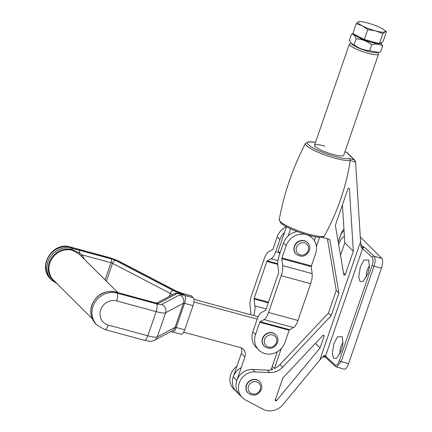 <?xml version="1.0" encoding="UTF-8"?>
<svg xmlns="http://www.w3.org/2000/svg" width="432" height="432" viewBox="0 0 432 432"><rect width="100%" height="100%" fill="white"/><g stroke="black" fill="none" stroke-linecap="round" stroke-linejoin="round"><path stroke-width="0.65" d="M343.067 342.641A6.739 2.322 -74.9 0 0 340.913 346.621A6.739 2.322 -74.9 0 0 340.103 353.716M333.931 343.553L337.511 336.852L342.317 336.663L342.954 343.921L341.453 350.465L336.582 358.339L333.644 358.231L332.294 353.808L333.931 343.553M360.353 266.825L363.928 260.118L368.739 259.929L369.371 267.192L367.87 273.731L363.004 281.605L360.067 281.497L358.717 277.074L360.353 266.825M369.49 265.907A6.739 2.322 -74.9 0 0 367.33 269.892A6.739 2.322 -74.9 0 0 366.525 276.982M336.598 367.168L341.167 361.611L348.581 363.614L381.451 268.153L374.036 266.15C375.451 261.452 375.5 258.174 374.193 256.316L381.807 258.374A8.122 2.797 105.1 0 1 381.451 268.153M348.581 363.614A8.122 2.797 105.1 0 1 344.218 369.23L335.54 366.568A1.625 1.474 -47.4 0 1 335.183 364.991C336.523 365.715 337.883 364.311 339.266 360.785L372.136 265.324C373.264 261.56 373.291 258.935 372.217 257.445L362.567 248.578L325.534 356.119L335.183 364.991M360.288 237.001L381.807 258.374M338.639 244.474L340.983 239.317L344.38 236.083M322.072 357.399A2.435 2.246 126.4 0 1 324.416 356.854C325.458 357.404 325.372 356.897 324.167 355.331L319.842 359.942L282.917 404.644A16.243 14.963 -45.2 0 1 266.02 410.4A16.243 14.963 -45.2 0 1 263.072 409.244L245.516 399.967A15.433 14.213 -45.2 0 1 242.379 397.667A15.433 14.213 -45.2 0 1 240.079 381.013A15.433 14.213 -45.2 0 1 255.182 371.898L269.73 372.605A16.243 14.963 134.8 0 0 282.706 367.2L331.117 315.727L328.428 313.054L336.231 290.396L327.407 238.772M324.167 355.331A3.251 0.589 -161 0 1 325.534 356.119A1.625 1.474 132.6 0 0 325.89 357.701L324.767 357.032C323.185 356.675 322.234 356.854 321.916 357.566L321.786 357.707M315.517 142.366A22.966 4.153 19 0 0 309.857 145.957A22.966 4.153 19 0 0 335.448 156.595A22.966 4.153 19 0 0 349.553 158.582L354.1 159.808L355.547 161.509L360.58 241.639L361.271 245.597A2.435 2.198 -40.1 0 1 360.823 244.604M360.796 244.366L361.238 247.806C362.993 247.644 363.404 247.142 362.459 246.289A2.435 2.198 -40.1 0 1 361.271 245.597L361.282 245.608A2.435 2.246 -45.2 0 1 361.265 245.592M242.379 397.667L239.911 395.215A15.433 14.213 -45.2 0 1 237.611 378.567A15.433 14.213 -45.2 0 1 252.715 369.446L267.262 370.154A16.243 14.963 134.8 0 0 272.792 369.436L271.609 368.264M281.291 348.543L274.417 368.518L272.263 366.379M274.417 368.518A16.243 14.963 134.8 0 0 280.017 364.527L328.428 313.054M241.24 367.654A15.433 14.213 134.8 0 0 236.326 391.651A15.433 14.213 -45.2 0 1 233.221 376.909L241.31 353.506A8.122 7.479 134.8 0 0 241.132 347.863M236.866 366.363A15.433 14.213 134.8 0 0 233.858 389.205L239.911 395.215A15.433 14.213 -45.2 0 1 236.812 380.473L244.895 357.07A8.122 7.479 134.8 0 0 243.265 349.31A8.122 7.479 134.8 0 0 240.149 347.517L183.659 332.176M331.117 315.727L338.92 293.069L336.231 290.396M338.92 293.069L329.902 240.3A1.625 1.496 134.8 0 0 328.882 239.171L322.196 237.368M324.848 146.065A15.433 2.792 19 0 0 314.518 145.271A15.433 2.792 19 0 0 333.364 154.526A15.433 2.792 19 0 0 343.694 155.32L378.545 54.119A15.433 2.792 -161 0 1 368.215 53.325A15.433 2.792 -161 0 1 349.364 44.069A15.433 2.792 -161 0 1 349.78 43.67L350.887 43.151M349.553 158.582L350.266 160.499A24.575 4.444 -161 0 1 335.448 158.323A24.575 4.444 -161 0 1 306.391 145.562A24.575 4.444 -161 0 1 305.473 143.473L308.632 141.804L315.533 142.317M355.622 162.2L350.266 160.499M350.222 160.736C346.081 187.137 337.376 212.382 324.097 236.471L322.726 237.314L319.691 237.346C313.319 236.806 304.954 234.527 294.592 230.515C285.163 226.568 282.188 224.381 280.687 222.923L279.234 219.672A24.575 4.444 19 0 0 280.233 221.535A24.575 4.444 19 0 0 301.487 231.903A24.575 4.444 19 0 0 324.097 236.471M319.583 237.335L316.402 246.575M353.317 251.257L345.292 274.574A0.81 0.751 -45.2 0 1 343.786 274.568L335.372 225.342L347.917 188.897A0.81 0.751 -45.2 0 1 349.434 188.984L353.317 251.257L344.795 242.795L340.492 255.301M324.059 336.226L320.015 347.976L276.593 400.545A0.81 0.751 134.8 0 1 275.27 399.881L282.798 378.027L322.774 335.518A0.81 0.751 134.8 0 1 324.059 336.226L323.12 335.291M320.015 347.976L315.387 343.381M344.795 242.795L342.43 204.838M360.866 244.804L362.459 246.289M354.931 160.375L346.891 152.388L344.903 151.81M361.238 247.806A3.251 0.589 19 0 1 362.567 248.578A1.625 1.474 -47.4 0 1 364.543 247.45A4.871 0.88 -161 0 0 362.216 246.143A2.435 2.246 -45.2 0 1 361.282 245.608M284.51 232.411A16.243 14.963 134.8 0 0 279.909 239.447L275.681 251.689A10.557 3.64 105.2 0 1 271.215 258.779L267.235 260.89A0.81 0.281 -74.8 0 0 266.89 261.436L254.178 298.231A0.81 0.281 -74.8 0 0 254.065 299.003L254.923 305.921A10.557 3.64 105.2 0 1 253.611 315.554M286.324 226.703A16.243 14.963 134.8 0 0 277.22 236.774L272.992 249.016A0.81 0.281 105.2 0 1 272.646 249.561L268.666 251.672A10.557 3.64 -74.8 0 0 264.2 258.768L251.489 295.558A10.557 3.64 -74.8 0 0 250.025 305.635L250.884 312.552A0.81 0.281 105.2 0 1 250.771 313.324L250.312 314.658M193.05 305.645L184.513 303.323A1.625 0.292 19.1 0 0 183.465 303.205L165.613 312.757A14.618 2.641 -160.9 0 1 156.163 311.645L116.662 300.915A12.992 11.972 134.8 0 0 100.715 309.803A12.992 11.972 134.8 0 0 108.313 325.08A6.496 2.241 105.2 0 1 104.814 329.567L96.957 325.042A19.494 17.955 -45.2 0 1 93.037 306.423A19.494 17.955 -45.2 0 1 116.953 293.096L156.46 303.826A8.122 1.463 19.1 0 0 161.708 304.441L179.555 294.889A8.122 1.463 -160.9 0 1 184.81 295.504L193.342 297.821A6.496 2.241 105.2 0 1 193.05 305.645L184.702 329.805A6.496 2.241 105.2 0 1 181.208 334.292L172.67 331.976A6.496 2.241 -74.8 0 0 176.17 327.488L184.702 329.805M183.017 293.722A6.496 2.241 -74.8 0 0 182.628 293.49L191.165 295.812A6.496 2.241 105.2 0 1 191.549 296.039L183.017 293.722A8.122 1.463 -160.9 0 1 175.522 290.876L117.763 260.788A8.122 1.463 19.1 0 0 110.273 257.942L70.767 247.217L71.858 248.303L111.17 258.833A4.871 0.88 -160.9 0 1 115.663 260.539L173.421 290.633A11.372 2.052 19.1 0 0 183.913 294.613L180.031 293.652C176.472 293.177 174.452 293.258 173.983 293.906L156.757 303.124M193.342 297.821L191.549 296.039M183.913 294.613A11.372 2.052 19.1 0 0 176.558 293.749L158.711 303.302A4.871 0.88 -160.9 0 1 155.558 302.935L115.857 292.01A19.494 17.955 134.8 0 0 91.94 305.332A19.494 17.955 134.8 0 0 95.861 323.957C90.925 318.622 89.575 312.325 91.816 305.073C96.584 294.435 104.539 290.045 115.668 291.897L115.668 291.897A3.251 1.118 -74.8 0 1 115.857 292.01L116.953 293.096A6.496 2.241 -74.8 0 1 116.662 300.915M117.769 292.491L78.943 253.946L72.36 250.317A18.274 16.832 134.8 0 0 51.818 258.881A18.274 16.832 134.8 0 0 53.611 280.271L92.221 318.627M55.847 282.49A18.679 17.21 -45.2 0 1 50.247 260.091A18.679 17.21 -45.2 0 1 72.193 249.647L79.423 252.893A3.251 1.118 -74.8 0 0 79.245 250.166M78.943 253.946A1.625 0.373 132 0 1 79.423 252.893L81.929 254.842A19.899 18.328 -45.2 0 1 84.326 259.265M123.638 294.262A3.251 1.118 -74.8 0 0 123.449 294.149L115.668 291.897M81.032 255.998A1.625 0.626 143.1 0 1 81.929 254.842L111.024 262.748L105.095 279.898M193.936 299.344L258.179 316.791M277.312 351.761L271.053 369.878M193.914 301.93L257.207 319.118M246.343 385.177A8.122 7.479 134.8 0 0 247.979 392.926L248.206 393.147A8.122 7.479 -45.2 0 1 246.569 385.398A8.122 7.479 -45.2 0 1 259.648 381.629L259.427 381.402A8.122 7.479 134.8 0 0 246.343 385.177M286.454 226.773L278.24 250.625A15.433 2.792 19 0 0 278.321 251.197A15.433 2.792 19 0 0 280.093 252.866M290.612 228.809L288.166 235.91M377.919 52.483L378.459 53.546A15.433 2.792 -161 0 1 378.545 54.119M314.291 240.581L315.587 236.812M279.785 253.762A13.808 2.495 -161 0 1 279.326 253.174L278.321 251.197M262.516 338.364A8.122 7.479 134.8 0 0 264.152 346.118L264.373 346.34A8.122 7.479 -45.2 0 1 262.737 338.585A8.122 7.479 -45.2 0 1 275.821 334.816L275.6 334.595A8.122 7.479 134.8 0 0 262.516 338.364M294.338 246.251A8.122 7.479 134.8 0 0 295.974 254.005L296.201 254.227A8.122 7.479 -45.2 0 1 294.565 246.478A8.122 7.479 -45.2 0 1 307.649 242.703L307.422 242.482A8.122 7.479 134.8 0 0 294.338 246.251M286.184 245.684L281.956 257.926A0.81 0.281 -74.8 0 0 281.848 258.698L282.706 265.615A10.557 3.64 105.2 0 1 281.237 275.692L268.531 312.482A10.557 3.64 105.2 0 1 264.06 319.577L260.086 321.689A0.81 0.281 -74.8 0 0 259.74 322.234L255.512 334.476A16.243 14.963 134.8 0 0 258.779 349.996A16.243 14.963 134.8 0 0 284.942 342.468L289.17 330.226A0.81 0.281 -74.8 0 1 289.51 329.681L293.49 327.569A10.557 3.64 105.2 0 0 297.956 320.479L310.667 283.684A10.557 3.64 105.2 0 0 312.131 273.607L311.272 266.69A0.81 0.281 -74.8 0 1 311.386 265.918L315.614 253.676A16.243 14.963 -45.2 0 0 312.347 238.156A16.243 14.963 -45.2 0 0 286.184 245.684L283.495 243.011A16.243 14.963 -45.2 0 1 297.243 231.547M283.495 243.011L279.266 255.253A10.557 3.64 -74.8 0 0 277.803 265.329L278.662 272.246A0.81 0.281 105.2 0 1 278.548 273.019L265.837 309.809A0.81 0.281 105.2 0 1 265.496 310.36L261.517 312.471A10.557 3.64 -74.8 0 0 257.051 319.561L252.823 331.803A16.243 14.963 134.8 0 0 256.09 347.323L258.779 349.996M354.893 34.625L354.888 34.603A13.505 2.441 19 0 0 371.32 42.223A13.505 2.441 19 0 0 378.956 43.475M386.397 31.747L382.973 41.688L379.415 43.6L364.349 39.523L367.767 29.587L375.565 30.866L382.838 33.658L384.874 31.946L386.397 31.747L383.767 29.722A14.402 2.603 -161 0 1 384.874 31.946A14.402 2.603 -161 0 1 375.565 30.866A14.402 2.603 -161 0 1 362.275 25.839L367.767 29.587M364.349 39.523L352.836 33.539L356.26 23.598L362.275 25.839A14.402 2.603 -161 0 1 358.301 21.892L356.26 23.598M379.415 43.6L382.838 33.658M381.521 42.466L380.867 42.817M359.818 21.686L358.301 21.892A14.402 2.603 19 0 1 360.266 21.627L359.354 21.6M360.266 21.627A14.402 2.603 19 0 1 367.61 22.972A14.402 2.603 -161 0 1 380.9 27.999A14.402 2.603 -161 0 1 383.767 29.722M380.862 42.865A14.008 2.533 -161 0 1 371.461 42.363A14.008 2.533 -161 0 1 354.359 34.333M353.273 33.766L351.486 34.166C353.581 34.106 355.136 35.651 356.146 38.794C361.876 39.161 367.065 41.126 371.725 44.69C375.905 43.519 379.539 43.94 382.639 45.959L381.046 42.779M382.639 45.959L380.581 51.937L376.769 52.666A14.008 2.533 -161 0 1 368.339 51.424A14.008 2.533 -161 0 1 351.653 44.021L349.423 40.144L351.486 34.166M378.508 52.385L369.662 50.668C363.933 50.306 358.744 48.341 354.083 44.771L351.205 43.535M369.662 50.668L371.725 44.69M354.083 44.771L356.146 38.794M338.267 242.271L340.983 234.376L343.991 229.835M372.136 265.324A1.625 0.292 -161 0 0 374.036 266.15L341.167 361.611A1.625 0.292 19 0 1 339.266 360.785M364.543 247.45L374.193 256.316A1.625 1.474 -47.4 0 0 372.217 257.445M360.58 241.639L319.842 359.942M255.182 371.898L252.715 369.446M269.73 372.605L267.262 370.154M282.706 367.2L280.017 364.527M329.902 240.3L328.725 239.128M354.1 159.808L346.475 152.237M276.593 400.545L275.438 399.4M349.434 188.984L348.764 188.314M345.292 274.574L343.478 272.77M340.983 234.376A1.625 0.292 -161 0 1 340.934 234.263L338.234 242.098M275.681 251.689L279.034 252.601M277.22 236.774L279.909 239.447M254.923 305.921L266.128 308.966M254.065 299.003L268.24 302.854M254.178 298.231L268.499 302.119M266.89 261.436L277.727 264.379M267.235 260.89L277.711 263.736M271.215 258.779L277.954 260.609M57.218 283.856L51.862 280.249A19.494 17.955 -45.2 0 1 47.941 261.625A19.494 17.955 -45.2 0 1 71.858 248.303A3.251 1.118 -74.8 0 1 72.193 249.647A1.625 0.562 105.2 0 0 72.36 250.317M110.273 257.942A6.496 2.241 -74.8 0 0 109.89 257.715L70.384 246.985A6.496 2.241 -74.8 0 1 70.767 247.217A19.494 17.955 134.8 0 0 46.85 260.539A19.494 17.955 134.8 0 0 50.771 279.164L51.862 280.249M172.719 294.581A14.618 2.641 -160.9 0 1 170.278 293.404L112.52 263.315A1.625 0.292 19.1 0 0 111.024 262.748A3.251 1.118 -74.8 0 0 111.17 258.833M115.663 260.539A3.251 2.03 -62.5 0 0 112.52 263.315L106.358 281.151M173.421 290.633A3.251 2.03 -62.5 0 0 170.278 293.404L169.225 296.455M108.313 325.08L147.82 335.81A14.618 2.641 19.1 0 0 157.27 336.917L175.117 327.364A1.625 0.292 -160.9 0 1 176.17 327.488L184.513 303.323A6.496 2.241 -74.8 0 0 184.81 295.504M156.46 303.826A6.496 2.241 -74.8 0 1 156.163 311.645L147.82 335.81A6.496 2.241 105.2 0 1 144.32 340.297L104.814 329.567M161.708 304.441A6.496 6.302 -118.2 0 1 165.613 312.757L157.27 336.917A6.496 6.302 61.8 0 1 154.337 340.373C150.093 341.739 151.2 341.663 144.32 340.297M179.555 294.889A6.496 6.302 -118.2 0 1 183.465 303.205L175.117 327.364A6.496 6.302 61.8 0 1 172.19 330.815L154.337 340.373M175.522 290.876A6.496 4.061 -62.5 0 1 176.434 291.157L118.681 261.068L109.89 257.715M117.763 260.788A6.496 4.061 -62.5 0 1 118.681 261.068M176.558 293.749A3.251 3.154 -118.2 0 0 173.983 293.906M158.711 303.302A3.251 3.154 -118.2 0 0 156.136 303.458M155.558 302.935A3.251 1.118 -74.8 0 0 155.369 302.821L123.449 294.149M233.221 376.909L236.812 380.473M241.31 353.506L244.895 357.07M248.486 386.24A6.496 5.983 134.8 0 0 252.293 393.876A6.496 5.983 134.8 0 0 260.264 389.426A6.496 5.983 134.8 0 0 256.457 381.791A6.496 5.983 134.8 0 0 248.486 386.24M264.659 339.428A6.496 5.983 134.8 0 0 268.466 347.063A6.496 5.983 134.8 0 0 276.437 342.614A6.496 5.983 134.8 0 0 272.63 334.978A6.496 5.983 134.8 0 0 264.659 339.428M296.482 247.32A6.496 5.983 134.8 0 0 300.289 254.95A6.496 5.983 134.8 0 0 308.259 250.501A6.496 5.983 134.8 0 0 304.452 242.87A6.496 5.983 134.8 0 0 296.482 247.32M311.386 265.918L281.956 257.926M255.512 334.476L252.823 331.803M289.17 330.226L259.74 322.234M311.272 266.69L281.848 258.698M312.131 273.607L282.706 265.615M310.667 283.684L281.237 275.692M297.956 320.479L268.531 312.482M293.49 327.569L264.06 319.577M289.51 329.681L260.086 321.689M279.234 219.672C284.143 192.947 292.891 167.551 305.473 143.473M335.54 366.568L325.89 357.701M346.664 152.258L344.914 151.783M343.953 229.219L341.971 231.817L340.934 234.263M96.957 325.042L95.861 323.957M170.824 331.549L172.67 331.976M182.628 293.49L176.434 291.157M70.384 246.985C52.693 241.105 36.86 266.668 50.771 279.164M156.757 303.221L155.369 302.821M248.206 393.147C253.649 396.716 258.034 395.501 261.349 389.507C262.278 386.483 261.711 383.854 259.648 381.629M349.364 44.069L314.518 145.271M315.635 236.822L314.323 240.629M264.373 346.34C269.822 349.904 274.207 348.689 277.522 342.7C278.451 339.671 277.884 337.046 275.821 334.816M296.201 254.227C301.649 257.791 306.029 256.576 309.344 250.587C310.279 247.563 309.712 244.933 307.649 242.703M312.347 238.156L309.685 235.51M380.263 43.146L381.11 42.746"/></g></svg>
